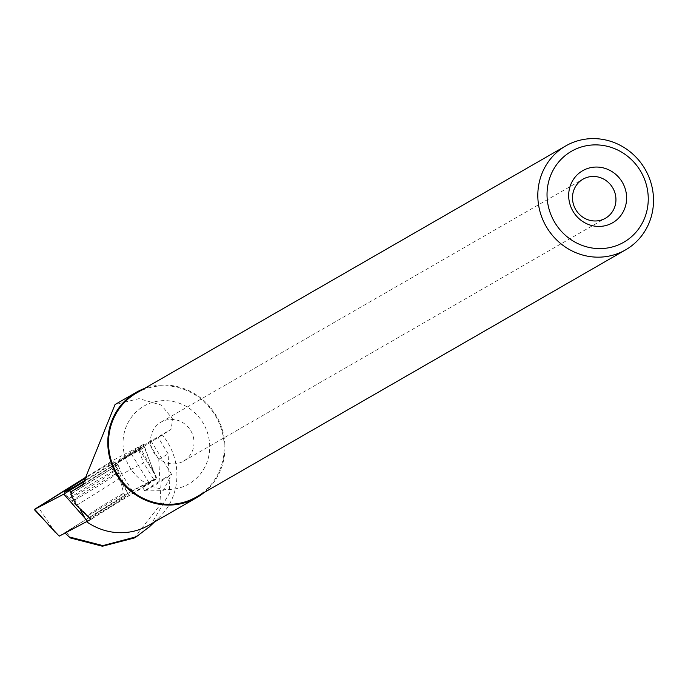 <?xml version="1.0" encoding="UTF-8"?>
<svg xmlns="http://www.w3.org/2000/svg" width="685" height="685" viewBox="0 0 685 685"><rect width="100%" height="100%" fill="white"/><g stroke="black" fill="none" stroke-linecap="round" stroke-linejoin="round"><path stroke-width="0.51" stroke-dasharray="3.42 2.57" d="M91.584 516.944A21.021 0.616 -31.6 0 0 89.752 518.399A21.021 0.616 -31.6 0 0 107.99 507.928A21.021 0.616 -31.6 0 0 125.578 496.394A21.021 0.616 -31.6 0 0 111.569 504.297A21.021 0.616 -31.6 0 0 91.584 516.944M59.218 536.158L127.667 493.483L156.111 478.635L90.043 519.829M143.233 444.548L114.095 459.755L86.498 476.777L85.522 480.784L143.662 444.368L143.233 444.548L154.63 473.6L139.8 446.937M156.111 478.635L143.662 444.368M127.667 493.483L114.095 459.755M85.813 479.86A28.873 0.848 -31.6 0 0 111.03 463.839A28.873 0.848 -31.6 0 0 113.556 461.836A28.873 0.848 -31.6 0 0 86.361 477.548M121.271 459.301L143.653 446.183L144.415 447.425A15.764 0.462 -31.6 0 0 138.995 450.704L116.947 462.204L148.422 442.373L170.856 429.521L82.671 485.031M76.514 505.384L119.07 478.866L113.607 467.316A18.769 0.548 -31.6 0 0 117.717 464.944L116.707 463.291L143.653 446.183M116.707 463.291L84.101 483.619M149.895 526.371L169.734 492.815L168.15 453.872L157.892 436.927M139.278 449.266L157.216 478.472A15.764 0.462 148.4 0 1 142.36 487.052A15.764 0.462 148.4 0 1 153.791 479.491L143.576 462.872L121.827 474.217L132.273 490.717L66.522 531.714L86.447 521.619A60.725 57.848 60.1 0 0 86.721 521.807M148.645 525.318A60.725 57.848 60.1 0 0 159.374 517.261A60.725 57.848 60.1 0 0 172.166 451.338A60.725 57.848 60.1 0 0 162.02 434.607M86.447 521.619L90.951 519.384L129.285 495.486A18.769 0.548 -31.6 0 0 149.433 483.387L157.216 478.472M204.156 492.489A60.725 57.848 60.1 0 0 220.193 423.69A60.725 57.848 60.1 0 0 144.312 388.541M82.508 485.143L171.036 429.409L172.714 419.126L161.36 405.1L139.004 398.636L115.046 404.527M196.295 497.019A59.972 57.138 60.1 0 0 219.525 423.955A59.972 57.138 60.1 0 0 136.452 393.07M192.245 433.725A22.528 21.458 60.1 0 0 161.043 422.123A22.528 21.458 60.1 0 0 153.68 452.348A22.528 21.458 60.1 0 0 183.52 461.168A22.528 21.458 60.1 0 0 192.245 433.725M206.202 429.238A44.936 42.812 60.1 0 0 131.64 416.994A44.936 42.812 60.1 0 0 161.275 488.893A44.936 42.812 60.1 0 0 206.202 429.238M144.415 447.425L121.365 459.447M119.07 478.866L129.285 495.486M153.791 479.491L132.273 490.717M70.666 494.082L113.607 467.316M121.827 474.217L116.947 462.204M138.995 450.704L143.576 462.872M72.105 493.371L117.717 464.944M164.083 478.507A15.764 0.462 -31.6 0 0 144.723 490.888A15.764 0.462 -31.6 0 0 144.749 490.897A15.764 0.462 -31.6 0 0 158.398 483.028A15.764 0.462 -31.6 0 0 171.584 474.414A15.764 0.462 -31.6 0 0 171.593 474.38A15.764 0.462 -31.6 0 0 164.083 478.507M133.96 538.085L161.035 503.8L158.74 459.292L148.422 442.373M66.522 531.714L70.435 537.982M55.365 532.519L38.112 506.951M108.23 463.231L125.483 488.799M71.386 493.722L80.684 510.445M114.874 471.057A28.299 0.831 148.4 0 1 88.005 488.071A28.299 0.831 148.4 0 1 69.125 498.723A28.299 0.831 148.4 0 1 92.8 483.199A28.299 0.831 148.4 0 1 117.349 469.097A28.299 0.831 148.4 0 1 114.874 471.057M115.825 474.645A27.1 0.796 -31.6 0 0 118.197 472.778A27.1 0.796 -31.6 0 0 94.684 486.273A27.1 0.796 -31.6 0 0 72.019 501.146A27.1 0.796 -31.6 0 0 90.292 490.82A27.1 0.796 -31.6 0 0 115.825 474.645M121.896 494.853A21.021 0.616 148.4 0 1 101.911 507.491A21.021 0.616 148.4 0 1 87.903 515.394A21.021 0.616 148.4 0 1 89.744 513.938A21.021 0.616 148.4 0 1 109.72 501.292A21.021 0.616 148.4 0 1 123.728 493.388A21.021 0.616 148.4 0 1 121.896 494.853M131.477 454.155L149.433 483.387M158.74 459.292L168.15 453.872M125.578 496.394L123.728 493.388L117.349 469.097L113.556 461.836M89.752 518.399L87.903 515.394L69.125 498.723L64.356 492.053M159.374 517.261L154.493 521.953M183.52 461.168L605.454 218.241M161.043 422.123L582.978 179.196M144.749 490.897L163.107 490.708L171.584 474.414M171.593 474.38L151.453 441.602M144.723 490.888L142.36 487.052"/><path stroke-width="1.03" d="M90.043 519.829L59.218 536.158L34.25 509.52L63.825 494.133L85.522 480.784L63.808 494.142L37.41 507.91L86.498 476.777L34.25 509.52M87.663 521.319L63.825 494.133M86.361 477.548A28.873 0.848 -31.6 0 0 66.882 490.049A28.873 0.848 -31.6 0 0 64.356 492.053A28.873 0.848 -31.6 0 0 85.813 479.86M84.101 483.619L71.317 491.59L72.105 493.371L70.666 494.082L76.514 505.384L90.951 519.384M82.671 485.031L71.317 491.59M133.96 538.085L102.416 546.228L70.435 537.982L65.041 533.118M69.091 536.903L102.853 545.602L136.383 536.74L149.895 526.371M86.721 521.807A60.725 57.848 60.1 0 0 148.645 525.318L196.672 497.67A60.725 57.848 60.1 0 0 204.156 492.489M144.312 388.541A60.725 57.848 60.1 0 0 136.075 392.419A60.725 57.848 60.1 0 0 116.236 473.909A60.725 57.848 60.1 0 0 196.672 497.67M136.075 392.419L115.046 404.527L82.508 485.143M565.741 145.914L136.452 393.07A59.972 57.138 60.1 0 0 116.861 473.549A59.972 57.138 60.1 0 0 196.295 497.019L625.593 249.862A59.972 57.138 60.1 0 0 648.823 176.79A59.972 57.138 60.1 0 0 565.741 145.914A59.972 57.138 60.1 0 0 546.15 226.392A59.972 57.138 60.1 0 0 625.593 249.862M624.266 186.183A30.037 28.607 60.1 0 0 574.432 177.997A30.037 28.607 60.1 0 0 594.237 226.05A30.037 28.607 60.1 0 0 624.266 186.183M644.148 178.297A52.462 49.979 60.1 0 0 557.093 163.998A52.462 49.979 60.1 0 0 591.694 247.944A52.462 49.979 60.1 0 0 644.148 178.297M614.188 190.798A22.528 21.458 60.1 0 0 582.978 179.196A22.528 21.458 60.1 0 0 575.623 209.422A22.528 21.458 60.1 0 0 605.454 218.241A22.528 21.458 60.1 0 0 614.188 190.798M34.678 509.34L55.365 532.519M69.682 490.657L71.386 493.722M80.684 510.445L84.512 517.312M154.493 521.953L149.176 527.065M133.986 538.127L136.392 536.749"/></g></svg>
